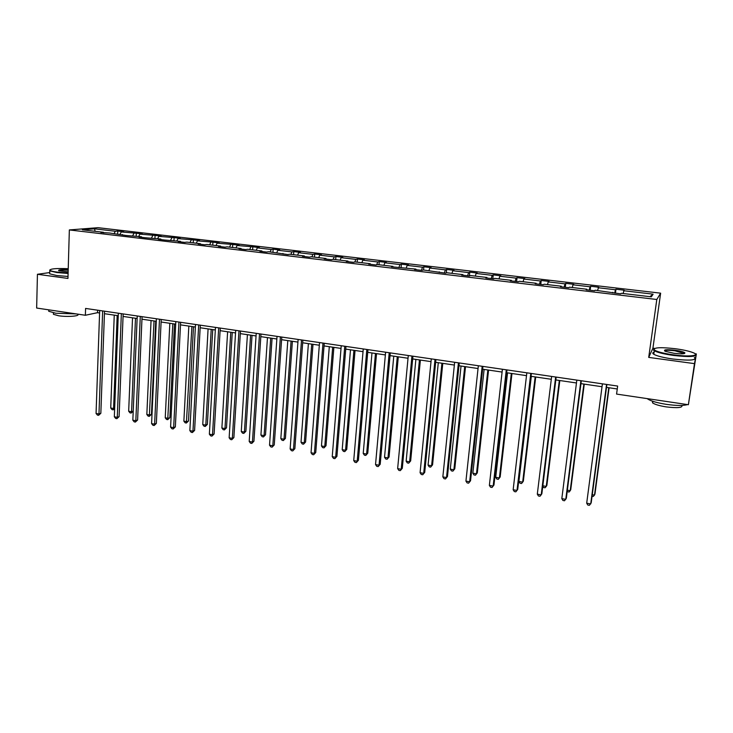 <?xml version="1.0" encoding="UTF-8"?>
<svg xmlns="http://www.w3.org/2000/svg" width="733" height="733" viewBox="0 0 733 733"><rect width="100%" height="100%" fill="white"/><g stroke="black" fill="none" stroke-linecap="round" stroke-linejoin="round"><path stroke-width="1.1" d="M660.635 293.173L97.993 227.679L69.351 229.933L656.805 299.495L660.635 293.173L652.92 348.166L648.714 357.402L694.481 363.632L696.35 353.938L695.122 353.782M654.697 348.395L652.92 348.166M696.35 353.938L688.379 404.726L694.481 363.632M49.725 272.566L37.438 274.279L36.65 308.043L85.367 315.263L97.535 312.679L99.587 312.982M114.073 233.534L115.328 231.262L117.775 231.051L117.665 233.964M95.107 231.307L94.53 228.824L115.328 231.262M120.01 234.239L121.257 231.958L123.694 231.738L117.775 231.051M121.257 231.958L136.311 233.213L136.182 236.145M138.693 236.438L139.921 234.139L142.303 233.909L136.311 233.213M139.921 234.139L155.084 235.403L154.947 238.353M157.632 238.674L158.832 236.347L161.15 236.118L155.084 235.403M158.832 236.347L174.106 237.629L173.959 240.598M176.818 240.928L178 238.591L180.254 238.344L174.106 237.629M178 238.591L193.384 239.874L193.228 242.861M196.27 243.219L197.434 240.864L199.614 240.607L193.384 239.874M197.434 240.864L212.927 242.156L212.753 245.161M215.978 245.546L217.124 243.164L219.24 242.898L212.927 242.156M217.124 243.164L232.727 244.474L232.544 247.497M235.962 247.901L237.08 245.5L239.132 245.216L232.727 244.474M237.08 245.5L252.803 246.819L252.61 249.861M256.22 250.283L257.31 247.864L259.299 247.571L252.803 246.819M257.31 247.864L271.219 249.495L273.152 249.193L272.951 252.253M276.762 252.702L277.825 250.265L279.74 249.962L273.152 249.193M277.825 250.265L291.926 251.914L293.786 251.602L293.576 254.69M297.589 255.157L298.633 252.702L300.466 252.381L293.786 251.602M298.633 252.702L312.927 254.369L314.714 254.049L314.484 257.146M318.708 257.649L319.725 255.166L321.485 254.837L314.714 254.049M319.725 255.166L334.23 256.862L335.934 256.523L335.687 259.647M340.13 260.169L341.12 257.668L342.797 257.329L335.934 256.523M341.12 257.668L355.826 259.39L357.447 259.033L357.191 262.185M361.855 262.735L362.817 260.206L364.411 259.849L357.447 259.033M362.817 260.206L377.733 261.956L379.273 261.589L378.998 264.75M383.89 265.328L384.825 262.781L386.337 262.414L379.273 261.589M384.825 262.781L399.961 264.549L401.409 264.173L401.116 267.362M406.247 267.966L407.154 265.392L408.574 265.007L401.409 264.173M407.154 265.392L422.51 267.188L423.866 266.794L423.564 270.001M428.933 270.633L429.804 268.04L431.132 267.646L423.866 266.794M429.804 268.04L445.389 269.863L446.654 269.451L446.315 272.896M451.949 273.345L452.792 270.734L454.029 270.312L446.654 269.451M452.792 270.734L468.598 272.584L469.78 272.154L469.377 275.993M475.314 276.103L476.111 273.455L477.256 273.024L469.78 272.154M476.111 273.455L492.164 275.333L493.236 274.893L492.823 278.76M499.017 278.888L499.787 276.231L500.831 275.782L493.236 274.893M499.787 276.231L516.078 278.137L517.049 277.679L516.609 281.573M523.087 281.729L523.82 279.035L524.764 278.577L517.049 277.679M523.82 279.035L540.349 280.968L541.22 280.501L540.762 284.422M547.514 284.606L548.211 281.893L549.044 281.408L541.22 280.501M548.211 281.893L564.996 283.854L565.757 283.359L565.28 287.309M572.317 287.528L572.968 284.789L573.701 284.294L565.757 283.359M572.968 284.789L590.019 286.777L590.67 286.273L590.166 290.25M597.496 290.497L598.733 287.217L590.67 286.273M598.119 287.73L615.418 289.755L615.958 289.223L615.436 293.227M623.068 293.512L624.15 290.186L615.958 289.223M623.646 290.717L653.103 294.162L651.325 296.838L621.217 293.292L620.686 293.851L595.123 290.213L594.472 290.754L586.153 289.773L586.849 289.242L569.44 287.189L568.671 287.712L560.479 286.75L561.286 286.227L544.152 284.212L543.263 284.716L535.209 283.763L536.125 283.268L519.248 281.28L518.249 281.765L510.315 280.821L511.35 280.345L494.729 278.384L493.63 278.852L485.814 277.935L486.95 277.468L470.577 275.544L469.367 275.993L461.671 275.086L462.917 274.637L446.791 272.74L445.481 273.171L423.353 269.973L421.951 270.395L414.484 269.515L415.913 269.103L391.413 266.794L392.934 266.391L377.513 264.576L375.928 264.97L368.681 264.109L370.293 263.724L355.102 261.938L353.416 262.313L346.278 261.47L347.983 261.095L333.002 259.335L331.243 259.693L324.197 258.859L325.993 258.502L311.223 256.77L309.381 257.118L302.436 256.293L304.314 255.954L289.764 254.241L287.831 254.571L268.599 251.74L266.592 252.06L259.849 251.272L261.873 250.952L247.727 249.284L245.647 249.596L239.004 248.808L241.102 248.505L227.157 246.865L225.004 247.158L218.443 246.38L220.624 246.096L206.871 244.474L204.644 244.758L198.176 243.988L200.421 243.713L186.86 242.11L184.56 242.385L178.183 241.633L180.501 241.368L164.76 240.048L158.465 239.306L160.848 239.05L145.226 237.739L139.013 237.006L141.469 236.768L125.957 235.467L109.492 233.002L100.907 232.508L103.472 232.288L82.371 229.805L94.53 228.824M688.379 404.726L616.572 394.079L617.653 386.062L85.587 308.437L85.367 315.263M122.64 235.073L122.347 234.514M132.682 235.733L133.91 233.433M141.753 237.336L141.469 236.768M151.529 237.95L152.748 235.641M161.123 239.618L160.848 239.05M170.642 240.204L171.834 237.868M180.767 241.936L180.501 241.368M190.003 242.486L191.176 240.131M200.677 244.281L200.421 243.713M209.629 244.795L210.783 242.421M220.862 246.664L220.624 246.096M229.53 247.14L230.648 244.749M241.331 249.083L241.102 248.505M249.696 249.513L250.796 247.103M262.093 251.529L261.873 250.952M270.147 251.923L271.219 249.495M283.149 254.021L282.947 253.435M290.882 254.369L291.926 251.914M304.507 256.541L304.314 255.954M311.91 256.843L312.927 254.369M326.167 259.097L325.993 258.502M333.231 259.363L334.23 256.862M348.148 261.69L347.983 261.095M354.827 261.993L355.826 259.39M370.44 264.32L370.293 263.724M376.689 264.778L377.733 261.956M393.071 266.986L392.934 266.391M398.862 267.637L399.961 264.549M416.032 269.698L415.913 269.103M421.438 270.34L422.51 267.188M439.342 272.447L439.241 271.851M444.354 273.043L445.389 269.863M462.999 275.241L462.917 274.637M467.608 275.782L468.598 272.584M487.014 278.073L486.95 277.468M491.211 278.567L492.164 275.333M511.405 280.95L511.35 280.345M515.171 281.399L516.078 278.137M536.162 283.873L536.125 283.268M539.488 284.267L540.349 280.968M561.304 286.841L561.286 286.227M564.181 287.18L564.996 283.854M586.849 289.856L586.849 289.242M589.25 290.14L590.019 286.777M612.788 292.916L612.806 292.302M614.703 293.145L615.418 289.755M37.438 274.279L67.949 278.43L69.351 229.933M648.714 357.402L656.805 299.495M104.425 313.687L118.233 315.712M123.062 316.427L137.135 318.489M141.955 319.194L156.285 321.301M161.095 322.007L175.691 324.151M180.501 324.856L195.372 327.037M200.164 327.743L215.319 329.969M220.102 330.665L235.54 332.938M240.314 333.634L256.046 335.943M260.811 336.639L276.845 338.994M281.591 339.691L297.928 342.091M302.665 342.787L319.322 345.234M324.041 345.921L341.019 348.413M345.729 349.11L363.027 351.648M367.719 352.335L385.366 354.928M390.038 355.615L408.024 358.254M412.679 358.932L431.013 361.626M435.649 362.304L454.35 365.052M458.968 365.73L478.044 368.525M482.635 369.203L502.087 372.062M506.659 372.731L526.505 375.644M531.049 376.313L551.289 379.282M555.816 379.941L576.459 382.974M580.957 383.634L602.022 386.731M606.493 387.381L617.259 388.966M97.617 310.196L97.535 312.679M649.896 296.673L653.103 294.162M103.774 232.856L103.472 232.288M606.539 384.44L590.716 503.919L586.693 503.186L602.407 383.845M606.878 384.495L591.201 502.792L589.396 505.321L587.793 505.028L586.693 503.186M592.282 494.683L594.5 495.087L594.958 494.015L609.096 387.766M592.072 496.25L593.217 496.461L594.5 495.087L608.775 387.72M673.572 354.864C689.212 357.053 700.858 355.67 693.161 352.683C689.222 351.134 683.348 349.824 675.533 348.752C661.001 347.112 653.845 347.433 654.065 349.705C656.356 351.583 662.852 353.306 673.572 354.864M695.489 354.259C696.625 356.797 689.286 357.191 673.48 355.432C664.016 354.085 657.629 352.527 654.312 350.768L653.497 350.136L653.946 348.881M674.076 353.297L665.353 351.345C662.843 349.687 666.077 349.32 675.056 350.246C680.407 351.006 683.687 351.877 684.897 352.83C685.053 353.975 681.443 354.131 674.076 353.297M684.43 353.544L674.965 350.795C668.826 350.072 665.381 350.136 664.62 350.979M688.708 402.939L688.516 403.947M687.435 404.589C683.413 405.816 676.403 405.734 666.416 404.359C657.061 402.866 650.776 401.043 647.541 398.899L647.193 398.615M681.947 405.422C682.707 407.75 677.466 408.235 666.205 406.888C659.48 405.807 654.954 404.479 652.608 402.912L652.425 401.171M694.389 357.383C696.991 360.315 689.854 360.865 672.958 359.023C663.512 357.667 657.125 356.091 653.809 354.305C652.324 353.37 652.425 352.646 654.12 352.142M68.233 268.709C56.542 268.223 50.43 268.718 49.881 270.193C50.458 270.889 52.877 271.522 57.147 272.117L68.105 273.006M68.096 273.464L56.89 272.557L49.771 270.871L49.835 269.909M68.142 271.897L58.814 270.752C57.815 269.781 60.949 269.46 68.196 269.771M68.187 270.22C62.882 269.936 59.74 270.101 58.768 270.734M76.195 313.907L55.8 313.248L48.735 311.268L48.772 310.077M77.689 314.127L77.689 314.329C80.456 316.125 67.189 317.151 58.512 315.749L53.417 314.301L53.436 313.431M68.004 276.451L56.807 275.544L49.697 273.83L49.716 272.878M580.893 380.702L565.775 499.356L561.817 498.632L576.825 380.106M581.324 380.766L566.343 498.248L564.511 500.758L562.926 500.465L561.817 498.632M555.641 377.019L541.211 494.867L537.307 494.152L551.637 376.432M556.164 377.092L541.852 493.785L539.992 496.259L538.434 495.975L537.307 494.152M567.369 490.194L570.201 490.707L570.741 489.662L584.265 384.119M567.205 491.449L568.964 492.081L570.201 490.707L583.862 384.065M542.832 485.787L546.259 486.4L546.873 485.374L559.81 380.528M542.777 486.245L543.547 487.5L545.068 487.775L546.259 486.4L559.325 380.464M530.784 373.39L517.003 490.441L513.155 489.736L526.835 372.813M531.379 373.482L517.727 489.378L515.84 491.834L514.309 491.55L513.155 489.736M531.306 376.35L518.909 481.48L522.666 482.149L523.344 481.141L535.713 376.991M518.909 481.48L520.027 483.249L521.52 483.523L522.666 482.149L535.145 376.909M506.292 369.817L493.162 486.08L489.369 485.383L502.407 369.249M506.979 369.918L493.96 485.044L492.054 487.472L490.533 487.188L489.369 485.383M507.538 372.859L495.71 477.302L499.402 477.962L500.163 476.981L511.973 373.509M495.71 477.302L496.837 479.061L498.312 479.336L499.402 477.962L511.322 373.418M482.177 366.298L469.67 481.783L465.931 481.105L478.347 365.74M482.937 366.408L470.54 480.766L468.607 483.166L467.113 482.9L465.931 481.105M470.54 480.766L468.607 483.166M484.119 369.423L472.84 473.179L476.477 473.839L477.311 472.877L488.572 370.073M477.311 472.877L475.433 475.204L476.477 473.839L487.848 369.973M475.433 475.204L473.976 474.938L472.84 473.179M458.418 362.835L446.516 477.55L442.842 476.881L454.643 362.285M459.261 362.954L447.46 476.551L445.499 478.933L444.033 478.667L442.842 476.881M447.46 476.551L445.499 478.933M461.039 366.033L450.291 469.129L453.883 469.771L454.781 468.827L465.519 366.692M454.781 468.827L452.884 471.136L453.883 469.771L464.713 366.573M452.884 471.136L451.446 470.87L450.291 469.129M435.008 359.417L423.701 473.381L420.082 472.712L431.288 358.877M435.924 359.555L424.719 472.4L422.73 474.755L421.283 474.489L420.082 472.712M424.719 472.4L422.73 474.755M438.297 362.698L428.063 465.125L431.609 465.757L432.562 464.841L442.787 363.357M432.562 464.841L430.647 467.123L431.609 465.757L441.917 363.229M430.647 467.123L429.236 466.866L428.063 465.125M411.946 356.055L401.217 469.267L397.643 468.607L408.281 355.514M412.936 356.201L402.298 468.314L400.291 470.641L398.862 470.384L397.643 468.607M402.298 468.314L400.291 470.641M415.877 359.408L406.146 461.176L409.637 461.808L410.663 460.901L420.385 360.068M410.663 460.901L408.721 463.164L409.637 461.808L419.441 359.93M408.721 463.164L407.328 462.908L406.146 461.176M389.214 352.738L379.053 465.208L375.534 464.566L385.604 352.207M390.286 352.894L380.198 464.273L378.173 466.582L376.762 466.325L375.534 464.566M380.198 464.273L378.173 466.582M366.821 349.467L357.2 461.213L353.727 460.581L363.256 348.954M367.957 349.632L358.41 460.297L356.366 462.587L354.974 462.331L353.727 460.581M358.41 460.297L356.366 462.587M344.748 346.251L335.659 457.273L332.232 456.65L341.239 345.738M345.949 346.425L336.923 456.384L334.862 458.647L333.497 458.391L332.232 456.65M336.923 456.384L334.862 458.647M322.987 343.071L314.42 453.388L311.039 452.774L319.524 342.568M324.252 343.255L315.74 452.518L313.66 454.753L312.313 454.506L311.039 452.774M315.74 452.518L313.66 454.753M301.538 339.947L293.475 449.558L290.14 448.953L298.12 339.443M302.866 340.139L294.849 448.697L292.751 450.923L291.422 450.676L290.14 448.953M294.849 448.697L292.751 450.923M280.382 336.859L272.813 445.783L269.533 445.178L277.028 336.365M281.774 337.061L274.252 444.94L272.135 447.139L270.825 446.901L269.533 445.178M274.252 444.94L272.135 447.139M259.528 333.817L252.436 442.054L249.202 441.458L256.22 333.332M260.985 334.028L253.93 441.229L252.436 442.054L251.804 443.41L250.503 443.172L249.202 441.458M253.93 441.229L251.804 443.41M238.967 330.821L232.343 438.38L229.145 437.793L235.696 330.336M240.479 331.041L233.882 437.574L232.343 438.38L231.738 439.736L230.464 439.498L229.145 437.793M233.882 437.574L231.738 439.736M218.691 327.862L212.515 434.751L209.363 434.174L215.465 327.385M220.257 328.082L214.109 433.963L212.515 434.751L211.947 436.108L210.692 435.869L209.363 434.174M214.109 433.963L211.947 436.108M198.689 324.939L192.962 431.178L189.847 430.61L195.509 324.472M200.301 325.177L194.602 430.399L192.962 431.178L192.422 432.525L191.185 432.296L189.847 430.61M194.602 430.399L192.422 432.525M393.768 356.156L384.532 457.291L387.977 457.905L389.067 457.026L398.294 356.824M389.067 457.026L387.106 459.261L387.977 457.905L397.286 356.678M387.106 459.261L385.732 459.014L384.532 457.291M371.979 352.958L363.22 453.452L366.619 454.066L367.764 453.196L376.524 353.627M367.764 453.196L365.785 455.413L366.619 454.066L375.452 353.471M365.785 455.413L364.429 455.166L363.22 453.452M350.484 349.806L342.201 449.668L345.555 450.273L346.755 449.421L355.047 350.475M346.755 449.421L344.757 451.62L345.555 450.273L353.911 350.31M344.757 451.62L343.42 451.372L342.201 449.668M329.3 346.7L321.466 445.939L324.774 446.534L326.029 445.701L333.872 347.369M326.029 445.701L324.013 447.872L324.774 446.534L332.672 347.195M324.013 447.872L322.694 447.634L321.466 445.939M308.401 343.63L301.016 442.256L304.268 442.842L305.588 442.026L312.991 344.299M305.588 442.026L303.554 444.18L304.268 442.842L311.727 344.116M303.554 444.18L302.253 443.951L301.016 442.256M287.794 340.607L280.831 438.627L284.047 439.204L285.412 438.407L292.394 341.276M285.412 438.407L283.369 440.542L284.047 439.204L291.074 341.083M283.369 440.542L282.086 440.304L280.831 438.627M267.463 337.62L260.921 435.045L264.1 435.613L265.511 434.825L272.071 338.298M265.511 434.825L263.459 436.941L264.1 435.613L270.697 338.096M263.459 436.941L262.185 436.712L260.921 435.045M247.406 334.679L241.276 431.508L244.41 432.067L245.876 431.297L252.033 335.357M245.876 431.297L243.805 433.395L244.41 432.067L250.594 335.146M243.805 433.395L242.55 433.176L241.276 431.508M227.615 331.774L221.888 428.017L224.985 428.567L226.497 427.815L232.251 332.452M226.497 427.815L224.408 429.895L224.985 428.567L230.767 332.232M224.408 429.895L223.171 429.675L221.888 428.017M208.09 328.906L202.757 424.572L205.808 425.122L207.375 424.38L212.744 329.584M207.375 424.38L205.267 426.441L205.808 425.122L211.205 329.364M205.267 426.441L204.049 426.221L202.757 424.572M178.953 322.062L173.657 427.651L170.587 427.082L175.819 321.604M180.63 322.309L175.352 426.89L173.657 427.651L173.162 428.988L171.934 428.768L170.587 427.082M175.352 426.89L173.162 428.988M188.83 326.075L183.873 421.173L186.888 421.713L188.491 420.989L193.485 326.762M188.491 420.989L186.374 423.033L191.899 326.524M186.374 423.033L185.174 422.813L183.873 421.173M159.492 319.221L154.617 424.169L151.584 423.61L156.395 318.773M161.214 319.469L156.349 423.427L154.617 424.169L154.15 425.506L152.94 425.277L151.584 423.61M156.349 423.427L154.15 425.506M169.818 323.29L165.237 417.819L168.205 418.351L169.864 417.645L174.481 323.968M169.864 417.645L167.729 419.67L172.841 323.729M167.729 419.67L166.538 419.45L165.237 417.819M140.287 316.418L135.825 420.724L132.838 420.183L137.236 315.978M142.065 316.674L137.602 420L135.825 420.724L135.385 422.061L134.194 421.841L132.838 420.183M137.602 420L135.385 422.061M151.053 320.532L146.838 414.502L149.77 415.034L151.465 414.337L155.726 321.219M151.465 414.337L149.321 416.344L154.04 320.972M149.321 416.344L148.148 416.133L146.838 414.502M121.348 313.66L117.28 417.334L114.33 416.793L118.334 313.22M123.162 313.926L119.103 416.628L117.28 417.334L116.877 418.671L115.695 418.451L114.33 416.793M119.103 416.628L116.877 418.671M132.536 317.81L128.669 411.231L131.564 411.754L135.486 318.25M133.214 411.176L131.152 413.064L129.988 412.853L128.669 411.231M131.152 413.064L131.564 411.754L133.214 411.112M102.647 310.929L98.973 413.989L96.06 413.458L99.679 310.499M104.517 311.204L100.833 413.293L98.973 413.989L98.598 415.318L97.434 415.107L96.06 413.458M100.833 413.293L98.598 415.318M114.256 315.126L110.729 408.006L113.588 408.519L117.17 315.556M114.641 408.712L113.203 409.829L112.057 409.619L110.729 408.006M113.203 409.829L113.588 408.519L114.66 408.116M653.809 354.305L654.312 350.768M683.944 352.967L683.834 353.673M652.837 401.308L652.608 402.912M684.32 353.26L684.897 352.83M654.065 349.705L653.497 350.136M49.697 273.83L49.771 270.871M53.454 312.844L53.417 314.301M48.735 311.268L48.772 309.839"/></g></svg>

